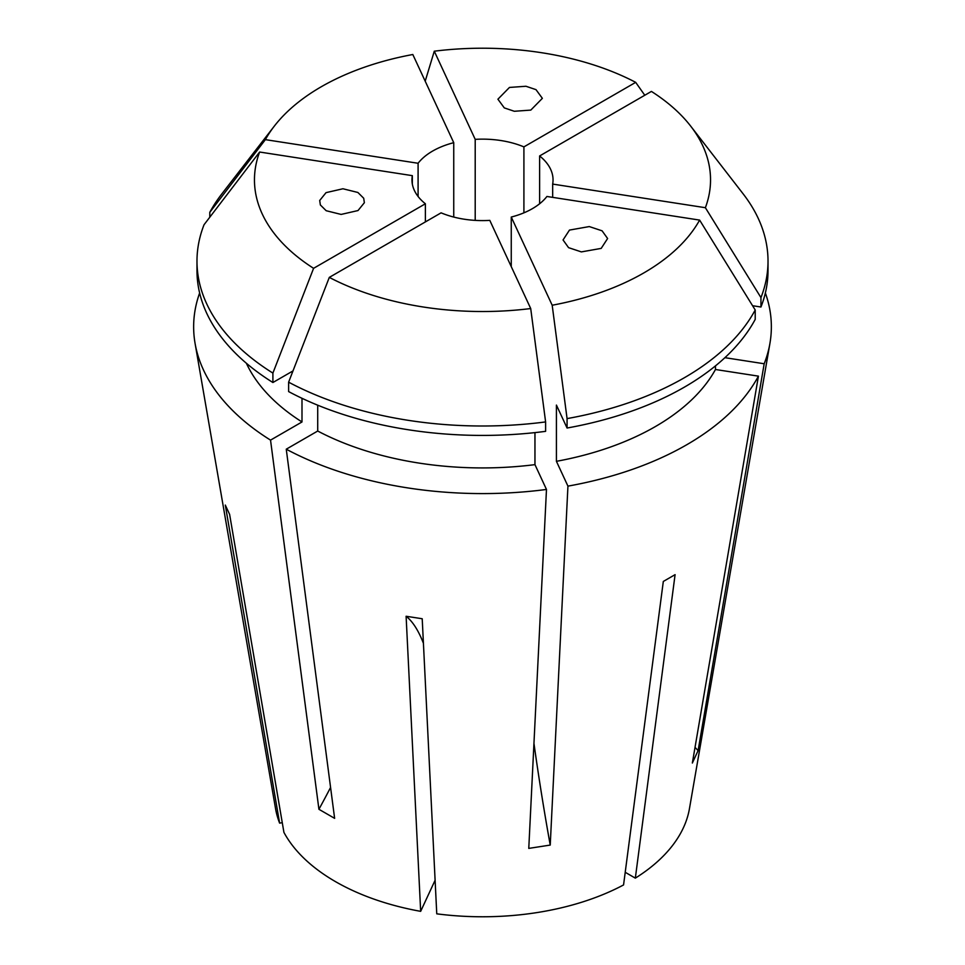 <?xml version="1.0" encoding="UTF-8"?>
<svg xmlns="http://www.w3.org/2000/svg" width="965" height="965" viewBox="0 0 965 965"><rect width="100%" height="100%" fill="white"/><g stroke="black" fill="none" stroke-linecap="round" stroke-linejoin="round"><path stroke-width="1.45" d="M363.709 198.247L364.36 202.722L358.015 210.551L341.128 214.423L326.182 210.72L320.356 204.954L319.705 200.479L326.049 192.638L342.937 188.766L357.882 192.469L363.709 198.247M514.333 111.277L504.297 107.899L497.916 99.202L509.46 87.441L525.949 86.259L535.985 89.636L542.366 98.334L530.81 110.094L514.333 111.277M569.471 230.08L589.289 226.57L602.088 230.816L607.612 238.512L601.195 248.391L581.364 251.901L568.566 247.655L563.053 239.959L569.471 230.08M765.366 293.01A288.861 166.776 180 0 1 769.925 343.395A288.861 166.776 180 0 1 764.183 363.757L698.093 750.625L692.351 763.025L758.43 376.145A288.861 166.776 180 0 1 567.939 486.131L550.231 845.075L528.772 848.392L546.48 489.448A288.861 166.776 180 0 1 286.255 449.195L317.714 431.029L317.714 405.191M330.573 787.428A555.478 320.706 -60 0 1 318.92 809.285L334.626 818.356L286.255 449.195M769.925 343.395L689.456 808.634A207.982 120.07 180 0 1 635.332 878.138L675.09 574.645L663.317 581.449L623.559 884.941A207.982 120.07 180 0 1 436.759 913.831L422.212 618.746L406.108 616.261L420.668 911.346A207.982 120.07 180 0 1 335.434 881.6A207.982 120.07 180 0 1 283.927 832.397L229.61 514.357L225.303 505.069L279.609 823.109L282.262 822.699M425.384 221.914L425.384 203.772A70.541 40.735 0 0 1 411.959 179.864A70.541 40.735 0 0 1 412.332 175.654L412.332 184.086M453.743 217.053L453.743 142.675A70.541 40.735 0 0 0 418.086 163.266L418.086 196.474M523.911 212.843L523.911 146.885A70.541 40.735 0 0 0 475.202 139.358L475.202 220.382M635.332 878.138L625.211 872.288M453.743 142.675L412.815 54.51A228.042 131.65 180 0 0 274.325 126.113L221.853 193.869A285.519 164.846 180 0 0 209.791 212.336L209.791 217.197M418.086 163.266L265.375 139.636A228.042 131.65 180 0 1 274.325 126.113M412.332 175.654L259.621 152.024L204.049 224.724A285.519 164.846 180 0 0 196.981 261.153L196.981 270.574A285.519 164.846 180 0 0 272.902 382.514L272.902 373.093A285.519 164.846 180 0 1 196.981 261.153M272.902 373.093L313.589 268.318A228.042 131.65 180 0 1 259.621 152.024M313.589 268.318L425.384 203.772M489.798 220.382L530.714 308.547A228.042 131.65 180 0 1 329.306 277.389L441.089 212.843A70.541 40.735 0 0 0 489.798 220.382M511.257 266.617L511.257 217.053A70.541 40.735 0 0 0 546.914 196.474L699.625 220.092A228.042 131.65 180 0 1 552.185 305.23L567.07 418.605L567.07 428.026L556.419 405.083L556.419 461.318L567.939 486.131M511.257 217.053L552.185 305.23M552.668 197.367L552.668 184.086A70.541 40.735 0 0 0 553.042 179.864A70.541 40.735 0 0 0 539.616 155.956L539.616 203.772M279.609 823.109A207.982 120.07 180 0 1 275.544 808.634L195.075 343.395A288.861 166.776 180 0 1 199.634 293.01M318.92 809.285L270.538 440.124A288.861 166.776 180 0 1 195.075 343.395M270.538 440.124L301.997 421.958A244.41 141.107 180 0 1 246.377 363.25M301.997 421.958L301.997 398.304M292.986 370.922L272.902 382.514M265.375 139.636L209.791 212.336M475.202 139.358L434.286 51.193A228.042 131.65 180 0 1 635.694 82.351L644.777 95.245M523.911 146.885L635.694 82.351M724.908 357.677L764.183 363.757M715.463 365.88L715.463 369.498L758.43 376.145M715.463 369.498A244.41 141.107 180 0 1 556.419 461.318M539.616 155.956L651.411 91.422A228.042 131.65 180 0 1 690.675 126.113L743.147 193.869A285.519 164.846 180 0 1 768.019 261.153L768.019 270.574A285.519 164.846 180 0 1 760.951 307.015L752.567 305.712M699.625 220.092L755.209 309.982L755.209 319.403A285.519 164.846 180 0 1 567.07 428.026M768.019 261.153A285.519 164.846 180 0 1 760.951 297.594L760.951 307.015M755.209 309.982A285.519 164.846 180 0 1 567.07 418.605M690.675 126.113A228.042 131.65 180 0 1 705.379 207.704L760.951 297.594M552.668 184.086L705.379 207.704M434.286 51.193L425.203 81.193M534.96 432.61L534.96 464.635L546.48 489.448M534.96 464.635A244.41 141.107 180 0 1 317.714 431.029M530.714 308.547L545.611 421.922L545.611 431.343A285.519 164.846 180 0 1 288.619 391.585L288.619 382.164L329.306 277.389M545.611 421.922A285.519 164.846 180 0 1 288.619 382.164M420.668 911.346L435.106 880.237M406.108 616.261A444.382 93.907 -81.2 0 1 423.418 643.281M533.947 743.327A555.478 117.392 -98.8 0 0 550.231 845.075M695.029 747.344A555.478 438.098 -155.1 0 0 698.093 750.625"/></g></svg>
